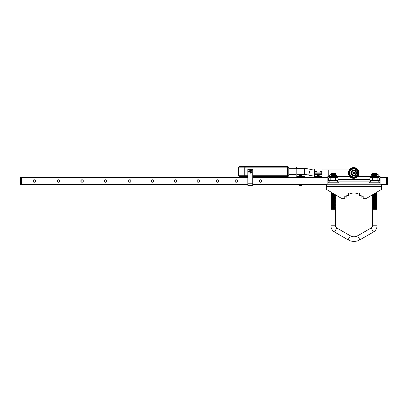 <?xml version="1.0" encoding="UTF-8"?>
<svg xmlns="http://www.w3.org/2000/svg" width="408" height="408" viewBox="0 0 408 408"><rect width="100%" height="100%" fill="white"/><g stroke="black" fill="none" stroke-linecap="round" stroke-linejoin="round"><path stroke-width="0.61" d="M314.578 175.955A21.899 21.899 0 0 1 308.688 175.139L310.304 169.371L308.688 175.139A15.907 15.907 0 0 0 304.399 174.553L297.029 174.553M314.578 169.958A15.907 15.907 0 0 1 310.304 169.371A21.899 21.899 0 0 0 304.399 168.56L304.399 174.553M359.922 239.807L373.437 232.004A7.186 7.186 0 0 0 377.033 225.777L372.412 225.777A2.565 2.565 0 0 1 371.127 228.001L357.612 235.804A7.257 7.257 0 0 1 350.355 235.804A7.257 7.257 0 0 0 357.612 235.804L359.922 239.807A11.878 11.878 0 0 1 348.044 239.807L334.524 232.004A7.186 7.186 0 0 1 330.934 225.777A7.186 7.186 0 0 0 334.524 232.004L336.835 228.001A2.565 2.565 0 0 1 335.555 225.777L330.934 225.777L330.934 209.309L335.555 209.309L335.555 225.777A2.565 2.565 0 0 0 336.835 228.001L350.355 235.804L348.044 239.807M377.033 192.137L376.252 192.53M376.564 192.53L377.033 192.918L375.605 192.918M377.033 192.918L376.564 193.31L374.952 193.31M376.564 193.31L377.033 193.698L374.304 193.698M377.033 193.698L376.564 194.091L373.651 194.091M376.564 194.091L377.033 194.483L373.004 194.483M376.564 194.871L372.881 194.871L372.412 195.264L377.033 195.264L376.564 194.871L377.033 194.483M376.564 195.651L372.881 195.651L372.412 196.044L377.033 196.044L376.564 195.651L377.033 195.264M376.564 196.432L372.881 196.432L372.412 196.824L377.033 196.824L376.564 196.432L377.033 196.044M376.564 197.212L372.881 197.212L372.412 197.605L377.033 197.605L376.564 197.212L377.033 196.824M376.564 197.992L372.881 197.992L372.412 198.385L377.033 198.385L376.564 197.992L377.033 197.605M376.564 198.773L372.881 198.773L372.412 199.165L377.033 199.165L376.564 198.773L377.033 198.385M376.564 199.553L372.881 199.553L372.412 199.946L377.033 199.946L376.564 199.553L377.033 199.165M376.564 200.333L372.881 200.333L372.412 200.726L377.033 200.726L376.564 200.333L377.033 199.946M376.564 201.113L372.881 201.113L372.412 201.506L377.033 201.506L376.564 201.113L377.033 200.726M376.564 201.894L372.881 201.894L372.412 202.286L377.033 202.286L376.564 201.894L377.033 201.506M376.564 202.674L372.881 202.674L372.412 203.067L377.033 203.067L376.564 202.674L377.033 202.286M376.564 203.454L372.881 203.454L372.412 203.847L377.033 203.847L376.564 203.454L377.033 203.067M376.564 204.235L372.881 204.235L372.412 204.627L377.033 204.627L376.564 204.235L377.033 203.847M376.564 205.015L372.881 205.015L372.412 205.408L377.033 205.408L376.564 205.015L377.033 204.627M376.564 205.795L372.881 205.795L372.412 206.188L377.033 206.188L376.564 205.795L377.033 205.408M376.564 206.576L372.881 206.576L372.412 206.968L377.033 206.968L376.564 206.576L377.033 206.188M376.564 207.356L372.881 207.356L372.412 207.749L377.033 207.749L376.564 207.356L377.033 206.968M376.564 208.141L372.881 208.141L372.412 208.529L377.033 208.529L376.564 208.141L377.033 207.749M377.033 208.529L376.564 208.921L372.881 208.921L372.412 209.309L372.412 225.777M376.564 208.921L377.033 209.309L372.412 209.309M333.662 193.698L330.934 193.698L331.398 194.091L330.934 194.483L334.963 194.483M334.31 194.091L331.398 194.091M335.085 194.871L331.398 194.871L330.934 194.483L331.398 194.871L330.934 195.264L335.555 195.264L335.085 194.871L335.305 194.687L335.085 194.871M335.085 195.651L331.398 195.651L330.934 196.044L335.555 196.044L335.085 195.651L335.555 195.264M335.085 196.432L331.398 196.432L330.934 196.824L335.555 196.824L335.085 196.432L335.555 196.044M335.085 197.992L335.555 198.385L330.934 198.385L331.398 197.992L335.085 197.992L335.555 197.605L335.085 197.212L331.398 197.212L330.934 197.605L335.555 197.605L335.085 197.212L335.555 196.824M335.085 198.773L331.398 198.773L330.934 199.165L335.555 199.165L335.085 198.773L335.555 198.385M335.085 199.553L331.398 199.553L330.934 199.946L335.555 199.946L335.085 199.553L335.555 199.165M335.085 200.333L331.398 200.333L330.934 200.726L335.555 200.726L335.085 200.333L335.555 199.946M335.085 201.113L331.398 201.113L330.934 201.506L335.555 201.506L335.085 201.113L335.555 200.726M335.085 201.894L331.398 201.894L330.934 202.286L335.555 202.286L335.085 201.894L335.555 201.506M335.085 202.674L331.398 202.674L330.934 202.286L331.398 202.674L330.934 203.067L335.555 203.067L335.085 202.674L335.555 202.286M335.085 203.454L331.398 203.454L330.934 203.847L335.555 203.847L335.085 203.454L335.555 203.067M335.085 204.235L331.398 204.235L330.934 204.627L335.555 204.627L335.085 204.235L335.555 203.847M335.085 205.015L331.398 205.015L330.934 205.408L335.555 205.408L335.085 205.015L335.555 204.627M335.085 205.795L331.398 205.795L330.934 206.188L335.555 206.188L335.085 205.795L335.555 205.408M335.085 206.576L331.398 206.576L330.934 206.968L335.555 206.968L335.085 206.576L335.555 206.188M335.085 207.356L331.398 207.356L330.934 207.749L335.555 207.749L335.085 207.356L335.555 206.968M335.085 208.141L331.398 208.141L330.934 208.529L335.555 208.529L335.085 208.141L335.555 207.749M335.555 208.529L335.085 208.921L331.398 208.921L330.934 209.309M379.537 177.919L378.813 177.562L370.632 177.562L369.908 177.919L374.723 177.577L379.537 177.919L379.537 180.341L377.13 180.341L377.13 177.919M376.732 177.562L377.033 177.312L372.412 177.312L372.881 176.919L372.412 176.531L377.033 176.531L376.564 176.919L372.881 176.919M376.564 176.139L372.881 176.139L372.412 175.751L377.033 175.751L376.564 176.139L377.033 176.531M376.564 175.358L372.881 175.358L372.412 174.971L377.033 174.971L376.564 175.358L377.033 175.751M377.033 174.971L376.564 174.578L372.881 174.578L372.412 174.191L371.26 174.619L372.545 174.298M376.564 174.578L377.033 174.191L372.412 174.191L372.881 173.798L372.412 173.41L377.033 173.41L376.564 173.798L372.881 173.798M377.033 173.41L376.564 173.018L372.881 173.018L372.412 173.41M337.329 182.228L337.329 180.698L333.244 180.698L338.059 180.341L338.059 177.919L337.329 177.562L329.154 177.562L328.425 177.919L337.773 177.725M335.254 177.562L335.555 177.312L330.934 177.312L331.398 176.919L330.934 176.531L335.555 176.531L335.085 176.919L331.398 176.919M335.085 176.139L331.398 176.139L330.934 175.751L335.555 175.751L335.085 176.139L335.555 176.531M335.085 175.358L331.398 175.358L330.934 174.971L335.555 174.971L335.085 175.358L335.555 175.751M335.555 174.971L335.085 174.578L331.398 174.578L330.301 174.191L328.899 175.935M349.258 175.955L336.983 175.955L335.59 174.191L330.934 174.191L331.398 173.798L330.934 173.41L335.555 173.41L335.085 173.798L331.398 173.798M335.555 173.41L335.085 173.018L331.398 173.018L330.934 173.41M379.766 183.008L379.766 182.228L369.679 182.228L369.679 183.008M376.773 176.312L380.129 176.312L380.129 183.008L327.838 183.008L327.838 181.106L329.154 181.106M378.813 182.228L378.813 180.698L374.723 180.698L377.13 180.341M338.283 183.008L338.283 182.228L328.2 182.228L328.2 183.008M250.282 185.977L249.737 185.977M319.036 174.537L319.76 174.537L319.76 173.971L316.853 173.971L316.853 174.537L318.306 174.69L319.036 174.537L319.036 173.971M318.306 174.701L319.219 174.899L317.71 175.093L319.219 174.899M319.219 175.287L317.393 175.287L318.908 175.093M319.219 175.68L317.393 175.68L318.908 175.481M301.063 176.547L299.865 176.547L301.374 176.348L301.252 176.664M301.063 176.154L299.548 175.96L301.374 175.96L301.063 176.154L301.374 176.348M301.063 175.766L299.865 175.766L301.374 175.567L301.063 175.766L301.374 175.96M301.063 175.374L299.548 175.18L301.374 175.18L301.063 175.374L301.374 175.567M301.374 175.18L299.548 175.18M300.844 185.737L300.349 185.635M302.165 184.493L301.303 185.635M251.904 171.554A1.622 1.622 0 0 0 250.282 169.932A1.622 1.622 0 0 0 248.656 171.554A1.622 1.622 0 0 0 250.282 173.176A1.622 1.622 0 0 0 251.904 171.554M249.319 171.436L249.436 172.033L250.028 171.936L250.16 172.513L250.757 172.395L250.66 171.809L251.221 171.554L251.124 171.079L250.532 171.176L250.4 170.595L249.803 170.712L249.9 171.299L249.319 171.436L249.512 171.916L250.119 171.799L250.237 172.4L250.645 172.319L250.522 171.717L251.129 171.6L251.124 171.079M376.564 173.798L377.986 174.415M376.9 174.298L378.185 174.619L378.185 176.312M314.889 172.1L314.889 173.813L314.578 173.813L314.578 172.956L314.889 172.956L314.578 172.956L314.578 172.1L322.04 172.1L322.04 172.956L321.728 172.956L322.04 172.956L322.04 173.813L321.728 173.813L321.728 172.1M320.336 172.1A1.091 1.091 0 0 0 319.367 171.013L318.73 171.003M316.276 172.1A1.091 1.091 0 0 1 317.245 171.013L318.827 171.003M33.002 181.014A1.25 1.25 0 0 1 34.252 179.765A1.25 1.25 0 0 1 35.501 181.014A1.25 1.25 0 0 1 34.252 182.259A1.25 1.25 0 0 1 33.002 181.014M57.395 181.014A1.25 1.25 0 0 1 58.64 179.765A1.25 1.25 0 0 1 59.889 181.014A1.25 1.25 0 0 1 58.64 182.259A1.25 1.25 0 0 1 57.395 181.014M80.804 181.014A1.25 1.25 0 0 1 82.054 179.765A1.25 1.25 0 0 1 83.303 181.014A1.25 1.25 0 0 1 82.054 182.259A1.25 1.25 0 0 1 80.804 181.014M104.219 181.014A1.25 1.25 0 0 1 105.468 179.765A1.25 1.25 0 0 1 106.718 181.014A1.25 1.25 0 0 1 105.468 182.259A1.25 1.25 0 0 1 104.219 181.014M128.607 181.014A1.25 1.25 0 0 1 129.856 179.765A1.25 1.25 0 0 1 131.106 181.014A1.25 1.25 0 0 1 129.856 182.259A1.25 1.25 0 0 1 128.607 181.014M151.047 181.014A1.25 1.25 0 0 1 152.296 179.765A1.25 1.25 0 0 1 153.546 181.014A1.25 1.25 0 0 1 152.296 182.259A1.25 1.25 0 0 1 151.047 181.014M174.461 181.014A1.25 1.25 0 0 1 175.71 179.765A1.25 1.25 0 0 1 176.96 181.014A1.25 1.25 0 0 1 175.71 182.259A1.25 1.25 0 0 1 174.461 181.014M196.896 181.014A1.25 1.25 0 0 1 198.145 179.765A1.25 1.25 0 0 1 199.395 181.014A1.25 1.25 0 0 1 198.145 182.259A1.25 1.25 0 0 1 196.896 181.014M216.408 181.014A1.25 1.25 0 0 1 217.658 179.765A1.25 1.25 0 0 1 218.907 181.014A1.25 1.25 0 0 1 217.658 182.259A1.25 1.25 0 0 1 216.408 181.014M234.947 181.014A1.25 1.25 0 0 1 236.191 179.765A1.25 1.25 0 0 1 237.441 181.014A1.25 1.25 0 0 1 236.191 182.259A1.25 1.25 0 0 1 234.947 181.014M259.335 181.014A1.25 1.25 0 0 1 260.584 179.765A1.25 1.25 0 0 1 261.829 181.014A1.25 1.25 0 0 1 260.584 182.259A1.25 1.25 0 0 1 259.335 181.014M35.343 181.014A1.091 1.091 0 0 0 34.252 179.918A1.091 1.091 0 0 0 33.16 181.014A1.091 1.091 0 0 0 34.252 182.106A1.091 1.091 0 0 0 35.343 181.014M59.736 181.014A1.091 1.091 0 0 0 58.64 179.918A1.091 1.091 0 0 0 57.548 181.014A1.091 1.091 0 0 0 58.64 182.106A1.091 1.091 0 0 0 59.736 181.014M83.15 181.014A1.091 1.091 0 0 0 82.054 179.918A1.091 1.091 0 0 0 80.963 181.014A1.091 1.091 0 0 0 82.054 182.106A1.091 1.091 0 0 0 83.15 181.014M106.559 181.014A1.091 1.091 0 0 0 105.468 179.918A1.091 1.091 0 0 0 104.377 181.014A1.091 1.091 0 0 0 105.468 182.106A1.091 1.091 0 0 0 106.559 181.014M130.953 181.014A1.091 1.091 0 0 0 129.856 179.918A1.091 1.091 0 0 0 128.765 181.014A1.091 1.091 0 0 0 129.856 182.106A1.091 1.091 0 0 0 130.953 181.014M153.388 181.014A1.091 1.091 0 0 0 152.296 179.918A1.091 1.091 0 0 0 151.205 181.014A1.091 1.091 0 0 0 152.296 182.106A1.091 1.091 0 0 0 153.388 181.014M176.802 181.014A1.091 1.091 0 0 0 175.71 179.918A1.091 1.091 0 0 0 174.614 181.014A1.091 1.091 0 0 0 175.71 182.106A1.091 1.091 0 0 0 176.802 181.014M199.242 181.014A1.091 1.091 0 0 0 198.145 179.918A1.091 1.091 0 0 0 197.054 181.014A1.091 1.091 0 0 0 198.145 182.106A1.091 1.091 0 0 0 199.242 181.014M218.749 181.014A1.091 1.091 0 0 0 217.658 179.918A1.091 1.091 0 0 0 216.566 181.014A1.091 1.091 0 0 0 217.658 182.106A1.091 1.091 0 0 0 218.749 181.014M237.288 181.014A1.091 1.091 0 0 0 236.191 179.918A1.091 1.091 0 0 0 235.1 181.014A1.091 1.091 0 0 0 236.191 182.106A1.091 1.091 0 0 0 237.288 181.014M261.676 181.014A1.091 1.091 0 0 0 260.584 179.918A1.091 1.091 0 0 0 259.488 181.014A1.091 1.091 0 0 0 260.584 182.106A1.091 1.091 0 0 0 261.676 181.014M251.236 169.305A2.443 2.443 0 0 0 249.324 169.305M296.172 168.744L288.788 168.744M296.172 174.364L288.788 174.364M348.962 172.956A4.763 4.763 0 0 1 353.726 168.193A4.763 4.763 0 0 1 358.484 172.956A4.763 4.763 0 0 1 353.726 177.72A4.763 4.763 0 0 1 348.962 172.956M349.197 172.956A4.524 4.524 0 0 1 353.726 168.428A4.524 4.524 0 0 1 358.25 172.956A4.524 4.524 0 0 1 353.726 177.48A4.524 4.524 0 0 1 349.197 172.956M349.574 172.956A4.146 4.146 0 0 1 353.726 168.81A4.146 4.146 0 0 1 357.872 172.956A4.146 4.146 0 0 1 353.726 177.103A4.146 4.146 0 0 1 349.574 172.956M349.753 172.956A3.973 3.973 0 0 1 353.726 168.983A3.973 3.973 0 0 1 357.694 172.956A3.973 3.973 0 0 1 353.726 176.929A3.973 3.973 0 0 1 349.753 172.956M356.587 172.956A2.866 2.866 0 0 1 353.726 175.822A2.866 2.866 0 0 1 350.86 172.956A2.866 2.866 0 0 1 353.726 170.09A2.866 2.866 0 0 1 356.587 172.956M356.332 172.956A2.611 2.611 0 0 1 353.726 175.567A2.611 2.611 0 0 1 351.115 172.956A2.611 2.611 0 0 1 353.726 170.345A2.611 2.611 0 0 1 356.332 172.956M356.215 172.956A2.489 2.489 0 0 1 353.726 175.445A2.489 2.489 0 0 1 351.232 172.956A2.489 2.489 0 0 1 353.726 170.468A2.489 2.489 0 0 1 356.215 172.956M355.873 172.956A2.152 2.152 0 0 1 353.726 175.109A2.152 2.152 0 0 1 351.574 172.956A2.152 2.152 0 0 1 353.726 170.804A2.152 2.152 0 0 1 355.873 172.956M352.787 172.956A0.938 0.938 0 0 1 353.726 172.018A0.938 0.938 0 0 1 354.659 172.956A0.938 0.938 0 0 1 353.726 173.895A0.938 0.938 0 0 1 352.787 172.956M352.879 172.956A0.847 0.847 0 0 1 353.726 172.11A0.847 0.847 0 0 1 354.567 172.956A0.847 0.847 0 0 1 353.726 173.803A0.847 0.847 0 0 1 352.879 172.956M354.368 172.956A0.648 0.648 0 0 1 353.726 173.599A0.648 0.648 0 0 1 353.078 172.956A0.648 0.648 0 0 1 353.726 172.309A0.648 0.648 0 0 1 354.368 172.956M354.185 172.956A0.459 0.459 0 0 1 353.726 173.415A0.459 0.459 0 0 1 353.262 172.956A0.459 0.459 0 0 1 353.726 172.497A0.459 0.459 0 0 1 354.185 172.956M348.345 172.956A5.375 5.375 0 0 1 353.726 167.581A5.375 5.375 0 0 1 359.101 172.956A5.375 5.375 0 0 1 353.726 178.332A5.375 5.375 0 0 1 348.345 172.956M337.329 180.698L337.773 180.535M337.462 180.632L337.161 180.673M336.855 180.683L336.58 180.678M336.243 180.632L335.942 180.54M381.643 186.568L381.643 189.297L366.665 198.283L363.207 198.283L363.207 196.564L361.146 197.191L361.146 195.203L359.504 195.728L359.504 193.652L358.331 194.024A9.787 9.787 0 0 0 349.63 194.024L348.463 193.652L348.463 195.728L346.815 195.203L346.815 197.191L344.755 196.564L344.755 198.283L341.302 198.283L326.324 189.297L326.324 184.227L381.643 184.227L381.643 186.568L326.324 186.568M369.908 177.919L369.908 180.341L374.723 180.683L370.632 180.698L370.632 182.228M328.425 177.919L328.425 180.341L333.244 180.683L329.154 180.698L329.154 182.228M252.741 185.354L247.824 185.354L247.824 169.305L252.741 169.305L252.741 185.354M247.824 177.531L21.573 177.531L21.573 184.493L247.824 184.493M380.129 177.531L386.427 177.531L386.427 184.493L381.643 184.493M314.889 173.813L321.728 173.813M297.029 168.468L296.172 168.468L296.172 167.3L297.029 167.3L297.029 176.271A0.393 0.393 0 0 0 297.422 176.664L304.756 176.664L304.756 177.521L304.756 176.664M252.741 184.493L326.324 184.493M317.888 171.003L317.22 171.018M328.425 179.433L327.838 179.433L327.838 176.312L331.194 176.312M335.289 176.312L349.523 176.312M357.923 176.312L372.672 176.312M296.172 168.468L296.172 176.271A1.25 1.25 0 0 0 297.422 177.521L304.756 177.521M239.771 176.506L245.82 176.506L239.771 176.506A1.25 1.056 90 0 1 238.716 175.256L244.764 175.256L244.764 167.851L238.716 167.851L238.522 175.256A1.25 1.25 0 0 0 239.771 176.506M239.771 166.602A1.25 1.25 0 0 0 238.522 167.851L238.716 167.851A1.25 1.056 90 0 1 239.771 166.602L287.538 166.602A1.25 1.25 0 0 1 288.788 167.851L288.788 175.256A1.25 1.25 0 0 1 287.538 176.506A1.25 1.25 0 0 0 288.788 175.256A1.25 1.25 0 0 1 287.538 176.506L252.741 176.506M247.824 176.506L245.82 176.506A1.25 1.056 -90 0 1 244.764 175.256L245.907 175.256L245.82 176.506M380.129 184.227L380.129 183.008M318.592 171.008L317.755 171.018M327.838 183.008L327.838 184.227M327.838 179.433L327.838 181.106M314.889 172.956L321.728 172.956L314.889 172.956M252.741 177.531L327.838 177.531M314.578 172.1L314.578 169.101L322.04 169.101L322.04 172.1M314.578 173.813L314.578 176.603L322.04 176.603L322.04 173.813M314.578 177.531L314.578 176.603M322.04 177.531L322.04 176.603M328.695 175.955L322.04 175.955M371.26 176.312L371.26 174.619M336.707 176.312L336.707 175.904M335.085 174.578L335.59 174.191M329.776 176.312L329.776 175.312M251.048 171.192L250.446 171.309L250.323 170.707L249.915 170.789L250.038 171.391L249.436 171.513M317.582 173.971L317.582 174.537M319.474 174.701L318.908 174.701L319.76 174.537M387.442 177.531L387.6 184.028L386.509 184.028L386.509 184.493L387.442 184.493L387.442 177.531L386.509 177.531L386.509 184.028L380.129 184.028M387.6 184.028L387.442 184.493M20.4 184.339L20.4 178L21.491 178L21.491 177.531L20.558 177.531L20.558 184.493L21.491 184.493L21.491 178L247.824 178M20.4 178L20.4 177.684M335.651 180.341L335.651 177.919M330.832 180.341L330.832 177.919M372.315 180.341L372.315 177.919M333.01 193.31L331.398 193.31L330.934 192.918L332.362 192.918M331.709 192.53L330.934 192.918L331.398 193.31L330.934 193.698M331.061 192.137L331.398 192.53M373.437 232.004L371.127 228.001M322.04 169.958L328.751 169.958L328.751 175.95M337.329 181.106L370.632 181.106M378.813 181.106L380.129 181.106M247.824 183.794L252.741 183.794M303.583 176.664L303.583 177.521M252.741 175.256L287.625 175.256L287.538 176.506A1.25 1.25 0 0 0 288.788 175.256L287.625 175.256L287.625 167.851L288.788 167.851A1.25 1.25 0 0 0 287.538 166.602L287.625 167.851L245.907 167.851L245.907 175.256L247.824 175.256M244.764 167.851A1.25 1.056 -90 0 1 245.82 166.602L245.907 167.851L244.764 167.851M20.4 184.028L247.824 184.028M252.741 184.028L327.838 184.028M380.129 179.433L379.537 179.433M369.908 179.433L338.059 179.433M252.741 178L327.838 178M380.129 178L387.6 178M314.578 171.436L316.501 171.436M320.112 171.436L322.04 171.436M314.578 174.476L316.853 174.476M319.76 174.476L322.04 174.476M328.751 169.958L349.258 169.958M377.033 209.309L377.033 225.777M335.085 208.921L335.555 209.309M376.564 176.919L377.033 177.312M335.085 176.919L335.555 177.312M335.085 173.798L335.555 174.191M252.185 185.354L251.558 185.977M304.399 168.56L297.029 168.56M378.813 180.698L379.537 180.341M369.908 180.341L370.632 180.698M328.425 180.341L329.154 180.698M238.522 167.851L238.522 175.256M298.763 184.493L299.528 185.645M299.865 175.374L299.548 175.567M299.865 175.766L299.548 175.96M299.865 176.154L299.548 176.348M317.71 175.481L317.393 175.68M317.71 175.093L317.393 175.287M317.71 174.701L317.393 174.899M317.144 174.701L316.853 174.537M248.38 185.354L249.002 185.977M331.398 174.578L330.934 174.971M331.398 175.358L330.934 175.751M331.398 176.139L330.934 176.531M331.23 177.562L330.934 177.312M372.881 174.578L372.412 174.971M372.881 175.358L372.412 175.751M372.881 176.139L372.412 176.531M372.713 177.562L372.412 177.312M331.398 208.921L330.934 208.529M331.398 208.141L330.934 207.749M331.398 207.356L330.934 206.968M331.398 206.576L330.934 206.188M331.398 205.795L330.934 205.408M331.398 205.015L330.934 204.627M331.398 204.235L330.934 203.847M331.398 203.454L330.934 203.067M331.398 201.894L330.934 201.506L331.398 201.113L330.934 200.726M331.398 200.333L330.934 199.946M331.398 199.553L330.934 199.165L331.398 198.773L330.934 198.385M331.398 197.992L330.934 197.605L331.398 197.212L330.934 196.824M331.398 196.432L330.934 196.044M331.398 195.651L330.934 195.264M372.881 208.921L372.412 208.529M372.881 208.141L372.412 207.749M372.881 207.356L372.412 206.968M372.881 206.576L372.412 206.188M372.881 205.795L372.412 205.408M372.881 205.015L372.412 204.627M372.881 204.235L372.412 203.847M372.881 203.454L372.412 203.067M372.881 202.674L372.412 202.286M372.881 201.894L372.412 201.506M372.881 201.113L372.412 200.726M372.881 200.333L372.412 199.946M372.881 199.553L372.412 199.165M372.881 198.773L372.412 198.385M372.881 197.992L372.412 197.605M372.881 197.212L372.412 196.824M372.881 196.432L372.412 196.044M372.881 195.651L372.412 195.264"/></g></svg>
